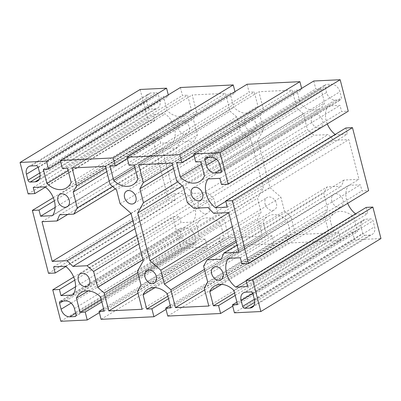 <?xml version="1.0" encoding="UTF-8"?>
<svg xmlns="http://www.w3.org/2000/svg" width="401" height="401" viewBox="0 0 401 401"><rect width="100%" height="100%" fill="white"/><g stroke="black" fill="none" stroke-linecap="round" stroke-linejoin="round"><path stroke-width="0.3" stroke-dasharray="2 1.5" d="M236.645 116.927L230.114 111.212L225.527 93.348L192.189 94.972L196.776 112.836L193.307 119.037L197.382 134.921L193.914 141.117L179.743 141.809L177.107 147.969L162.104 148.696L172.3 188.405L187.302 187.673L192.996 193.427L207.167 192.736L213.693 198.45L217.773 214.329L224.304 220.044L228.891 237.908L262.229 236.284L257.642 218.42L261.111 212.219L257.542 198.32L263.332 187.989L251.096 140.345L240.214 130.821L236.645 116.927L116.551 189.919M110.019 184.204L230.114 111.212M105.433 166.34L225.527 93.348M72.095 167.964L192.189 94.972M105.884 168.084L196.776 112.836M106.791 171.623L193.307 119.037M112.591 186.455L197.382 134.921M115.353 188.866L193.914 141.117M59.649 214.801L179.743 141.809M67.799 214.405L177.107 147.969M42.01 221.693L162.104 148.696M131.042 213.482L172.3 188.405M132.901 220.735L187.302 187.673M134.947 228.705L192.996 193.427M136.706 235.557L207.167 192.736M138.856 243.933L213.693 198.45M142.936 259.813L217.773 214.329M137.789 272.625L224.304 220.044M137.994 293.156L228.891 237.908M142.134 309.276L262.229 236.284M137.548 291.412L257.642 218.42M141.017 285.211L261.111 212.219M137.448 271.312L257.542 198.32M143.237 260.981L263.332 187.989M131.002 213.337L251.096 140.345M120.12 203.813L240.214 130.821M303.321 113.678L296.79 107.964L292.204 90.1L258.866 91.724L263.452 109.588L259.983 115.789L263.552 129.688L257.763 140.019L269.998 187.663L280.88 197.187L284.449 211.081L290.981 216.796L295.567 234.66L328.905 233.036L324.319 215.172L327.787 208.971L323.712 193.087L327.181 186.891L341.351 186.199L343.988 180.039L358.99 179.307L348.795 139.603L333.792 140.335L328.098 134.581L313.928 135.272L307.397 129.558L303.321 113.678L183.227 186.671M176.696 180.956L296.79 107.964M172.109 163.092L292.204 90.1M138.771 164.716L258.866 91.724M172.555 164.836L263.452 109.588M173.468 168.375L259.983 115.789M177.718 181.853L263.552 129.688M182.315 185.874L257.763 140.019M228.74 212.741L269.998 187.663M232.324 226.7L280.88 197.187M235.888 240.595L284.449 211.081M204.465 269.377L290.981 216.796M204.67 289.908L295.567 234.66M208.811 306.028L328.905 233.036M204.224 288.164L324.319 215.172M207.693 281.963L327.787 208.971M203.618 266.079L323.712 193.087M236.284 242.134L327.181 186.891M221.257 259.191L341.351 186.199M237.031 245.046L343.988 180.039M238.896 252.304L358.99 179.307M228.7 212.595L348.795 139.603M213.698 213.327L333.792 140.335M208.004 207.573L328.098 134.581M193.833 208.264L313.928 135.272M187.307 202.55L307.397 129.558M364.93 235.302L369.928 235.061A8.466 6.331 -121.3 0 0 372.288 234.354A8.466 6.331 -121.3 0 0 374.559 226.796L373.03 220.836A2.115 1.584 -121.3 0 0 370.85 218.931L365.852 219.177A8.466 6.331 -121.3 0 0 363.491 219.883A8.466 6.331 -121.3 0 0 361.221 227.442L362.75 233.397A2.115 1.584 -121.3 0 0 364.93 235.302L254.765 302.259M335.266 100.06L340.269 99.819A2.115 1.584 -121.3 0 0 340.86 99.643A2.115 1.584 -121.3 0 0 341.426 97.754L339.898 91.794A8.466 6.331 -121.3 0 0 331.191 84.18L326.188 84.426A2.115 1.584 -121.3 0 0 325.602 84.601A2.115 1.584 -121.3 0 0 325.031 86.491L326.559 92.446A8.466 6.331 -121.3 0 0 335.266 100.06L221.011 169.503M179.668 230.254L181.197 236.214A8.466 6.331 -121.3 0 0 189.904 243.828L194.906 243.582A2.115 1.584 -121.3 0 0 195.493 243.407A2.115 1.584 -121.3 0 0 196.064 241.517L194.535 235.562A8.466 6.331 -121.3 0 0 185.828 227.948L180.826 228.189A2.115 1.584 -121.3 0 0 180.234 228.364A2.115 1.584 -121.3 0 0 179.668 230.254L63.168 301.061M159.874 100.566L158.345 94.611A2.115 1.584 -121.3 0 0 156.164 92.706L151.167 92.947A8.466 6.331 -121.3 0 0 148.806 93.654A8.466 6.331 -121.3 0 0 146.535 101.212L148.064 107.172A2.115 1.584 -121.3 0 0 150.245 109.072L155.242 108.831A8.466 6.331 -121.3 0 0 157.603 108.125A8.466 6.331 -121.3 0 0 159.874 100.566L39.779 173.558M178.009 127.824A7.198 5.383 -121.3 0 0 187.412 133.698A7.198 5.383 -121.3 0 0 188.275 124.751A7.198 5.383 -121.3 0 0 179.939 121.398A7.198 5.383 -121.3 0 0 178.009 127.824M265.076 203.984A7.198 5.383 -121.3 0 0 274.479 209.858A7.198 5.383 -121.3 0 0 275.342 200.916A7.198 5.383 -121.3 0 0 267.006 197.558A7.198 5.383 -121.3 0 0 265.076 203.984M198.4 207.232A7.198 5.383 -121.3 0 0 207.803 213.106A7.198 5.383 -121.3 0 0 208.665 204.159A7.198 5.383 -121.3 0 0 200.33 200.806A7.198 5.383 -121.3 0 0 198.4 207.232M331.752 200.736A7.198 5.383 -121.3 0 0 341.156 206.61A7.198 5.383 -121.3 0 0 342.018 197.668A7.198 5.383 -121.3 0 0 333.677 194.31A7.198 5.383 -121.3 0 0 331.752 200.736M244.685 124.576A7.198 5.383 -121.3 0 0 254.089 130.45A7.198 5.383 -121.3 0 0 254.951 121.503A7.198 5.383 -121.3 0 0 246.615 118.15A7.198 5.383 -121.3 0 0 244.685 124.576M311.361 121.328A7.198 5.383 -121.3 0 0 320.765 127.202A7.198 5.383 -121.3 0 0 321.627 118.255A7.198 5.383 -121.3 0 0 313.291 114.902A7.198 5.383 -121.3 0 0 311.361 121.328M232.715 306.128L340.695 240.505L338.655 232.56L333.487 232.816L329.848 218.64A20.11 15.037 58.7 0 1 334.619 213.056A20.11 15.037 58.7 0 1 354.018 217.462L357.657 231.638L352.489 231.888L354.529 239.828L380.95 238.545M235.207 295.437L338.655 232.56M234.565 292.941L333.487 232.816M221.678 284.384L329.848 218.64M233.923 290.454L354.018 217.462M237.562 304.63L357.657 231.638M236.921 302.128L352.489 231.888M234.435 312.82L354.529 239.828M366.203 207.402L367.782 213.558L355.882 214.134A20.11 15.037 58.7 0 1 355.552 213.873M247.688 286.55L367.782 213.558M246.209 280.79L355.882 214.134M228.4 258.339L348.494 185.347L360.394 184.771L361.973 190.921L368.639 190.6M347.687 203.332A20.11 15.037 58.7 0 1 348.494 185.347M240.299 257.763L360.394 184.771M241.878 263.913L361.973 190.921M345.812 127.989L347.396 134.145L335.497 134.726A20.11 15.037 58.7 0 1 335.161 134.465M227.302 207.137L347.396 134.145M225.823 201.382L335.497 134.726M208.009 178.931L328.103 105.939L340.003 105.358L341.582 111.513L348.253 111.187M327.301 123.924A20.11 15.037 58.7 0 1 328.103 105.939M219.908 178.35L340.003 105.358M221.487 184.505L341.582 111.513M313.752 81.007L315.793 88.952L320.955 88.696L324.594 102.872A20.11 15.037 58.7 0 1 319.828 108.455A20.11 15.037 58.7 0 1 300.429 104.049L296.79 89.874L301.953 89.624L301.632 88.375M195.698 161.944L315.793 88.952M200.866 161.688L320.955 88.696M204.5 175.864L324.594 102.872M201.502 164.174L300.429 104.049M176.696 162.866L296.79 89.874M193.979 155.252L301.953 89.624M247.076 84.255L249.116 92.2L254.284 91.944L257.923 106.12A20.11 15.037 58.7 0 1 253.151 111.704A20.11 15.037 58.7 0 1 233.753 107.298L230.114 93.122L235.282 92.872L234.956 91.623M129.022 165.192L249.116 92.2M134.19 164.936L254.284 91.944M137.829 179.112L257.923 106.12M134.826 167.423L233.753 107.298M110.019 166.114L230.114 93.122M127.302 158.5L235.282 92.872M180.4 87.503L182.44 95.443L187.608 95.192L191.247 109.368A20.11 15.037 58.7 0 1 186.475 114.952A20.11 15.037 58.7 0 1 167.077 110.546L163.438 96.37L168.605 96.12L168.285 94.872M62.345 168.44L182.44 95.443M67.513 168.184L187.608 95.192M71.152 182.36L191.247 109.368M68.15 170.671L167.077 110.546M43.343 169.362L163.438 96.37M60.626 161.748L168.605 96.12M140.144 89.463L148.225 120.932L154.891 120.606L153.312 114.45L165.212 113.874A20.11 15.037 58.7 0 1 172.6 142.661L160.701 143.237L159.122 137.087L152.455 137.408L168.61 200.34L175.282 200.019L173.698 193.863L185.598 193.282A20.11 15.037 58.7 0 1 192.991 222.069L181.092 222.65L179.513 216.495L172.841 216.821L180.921 248.284L207.342 247.001L205.302 239.056L200.134 239.312L196.5 225.136A20.11 15.037 58.7 0 1 201.267 219.553A20.11 15.037 58.7 0 1 220.665 223.958L224.304 238.134L219.141 238.384L221.177 246.324L274.018 243.753L271.978 235.808L266.81 236.064L263.171 221.888A20.11 15.037 58.7 0 1 267.943 216.304A20.11 15.037 58.7 0 1 287.342 220.71L290.981 234.886L285.813 235.136L287.853 243.076L340.695 240.505M28.13 193.924L148.225 120.932M45.448 187.127L154.891 120.606M33.218 187.442L153.312 114.45M45.118 186.866L165.212 113.874M52.506 215.653L172.6 142.661M55.117 207.412L160.701 143.237M54.356 200.761L159.122 137.087M53.313 197.668L152.455 137.408M48.516 273.337L168.61 200.34M65.839 266.535L175.282 200.019M53.604 266.855L173.698 193.863M65.503 266.274L185.598 193.282M72.897 295.061L192.991 222.069M75.508 286.82L181.092 222.65M74.746 280.169L179.513 216.495M73.699 277.076L172.841 216.821M60.827 321.276L180.921 248.284M99.368 312.625L207.342 247.001M101.854 301.933L205.302 239.056M101.212 299.437L200.134 239.312M88.325 290.88L196.5 225.136M100.571 296.951L220.665 223.958M104.21 311.126L224.304 238.134M103.568 308.625L219.141 238.384M101.082 319.316L221.177 246.324M166.044 309.377L274.018 243.753M168.53 298.685L271.978 235.808M167.889 296.189L266.81 236.064M155.002 287.632L263.171 221.888M167.247 293.702L287.342 220.71M170.886 307.878L290.981 234.886M170.245 305.377L285.813 235.136M167.758 316.068L287.853 243.076M253.908 305.577L369.928 235.061M254.465 299.788L374.559 226.796M252.936 293.828L373.03 220.836M250.755 291.928L370.85 218.931M245.758 292.169L365.852 219.177M252.765 293.362L361.221 227.442M254.339 299.291L362.75 233.397M221.192 172.189L340.269 99.819M221.332 170.746L341.426 97.754M219.803 164.786L339.898 91.794M211.096 157.172L331.191 84.18M206.094 157.418L326.188 84.426M208.535 157.297L325.031 86.491M216.495 159.342L326.559 92.446M71.127 303.111L181.197 236.214M75.649 313.271L189.904 243.828M75.829 315.958L194.906 243.582M75.969 314.509L196.064 241.517M74.441 308.554L194.535 235.562M65.734 300.94L185.828 227.948M60.731 301.181L180.826 228.189M38.25 167.603L158.345 94.611M36.07 165.698L156.164 92.706M31.072 165.939L151.167 92.947M38.08 167.132L146.535 101.212M39.649 173.062L148.064 107.172M40.08 176.029L150.245 109.072M39.218 179.347L155.242 108.831M252.194 307.346L372.288 234.354M243.397 292.875L363.491 219.883M220.766 172.636L340.86 99.643M205.507 157.593L325.602 84.601M75.398 316.399L195.493 243.407M60.14 301.357L180.234 228.364M28.712 166.646L148.806 93.654M37.509 181.117L157.603 108.125M67.323 206.69L187.412 133.698M59.844 194.39L179.939 121.398M154.385 282.85L274.479 209.858M146.911 270.55L267.006 197.558M87.709 286.098L207.803 213.106M80.235 273.798L200.33 200.806M221.061 279.602L341.156 206.61M213.588 267.302L333.677 194.31M133.994 203.442L254.089 130.45M126.521 191.142L246.615 118.15M200.67 200.194L320.765 127.202M193.197 187.894L313.291 114.902M214.525 286.048L334.619 213.056M199.733 181.447L319.828 108.455M133.057 184.696L253.151 111.704M66.381 187.944L186.475 114.952M81.172 292.545L201.267 219.553M147.849 289.296L267.943 216.304"/><path stroke-width="0.6" d="M110.019 184.204L116.551 189.919L120.12 203.813L131.002 213.337L143.237 260.981L137.448 271.312L141.017 285.211L137.548 291.412L142.134 309.276L108.796 310.9L104.21 293.036L97.679 287.322L93.603 271.442L87.072 265.728L72.902 266.419L67.208 260.665L52.205 261.397L42.01 221.693L57.012 220.961L59.649 214.801L73.819 214.109L77.288 207.913L73.213 192.029L76.681 185.828L72.095 167.964L105.433 166.34L110.019 184.204M76.681 185.828L105.884 168.084M73.213 192.029L106.791 171.623M77.288 207.913L112.591 186.455M73.819 214.109L115.353 188.866M57.012 220.961L67.799 214.405M52.205 261.397L131.042 213.482M67.208 260.665L132.901 220.735M72.902 266.419L134.947 228.705M87.072 265.728L136.706 235.557M93.603 271.442L138.856 243.933M97.679 287.322L142.936 259.813M104.21 293.036L137.789 272.625M108.796 310.9L137.994 293.156M176.696 180.956L183.227 186.671L187.307 202.55L193.833 208.264L208.004 207.573L213.698 213.327L228.7 212.595L238.896 252.304L223.893 253.031L221.257 259.191L207.086 259.883L203.618 266.079L207.693 281.963L204.224 288.164L208.811 306.028L175.473 307.652L170.886 289.788L164.355 284.073L160.786 270.179L149.904 260.655L137.668 213.011L143.458 202.68L139.889 188.781L143.357 182.58L138.771 164.716L172.109 163.092L176.696 180.956M143.357 182.58L172.555 164.836M139.889 188.781L173.468 168.375M143.458 202.68L177.718 181.853M137.668 213.011L182.315 185.874M149.904 260.655L228.74 212.741M160.786 270.179L232.324 226.7M164.355 284.073L235.888 240.595M170.886 289.788L204.465 269.377M175.473 307.652L204.67 289.908M207.086 259.883L236.284 242.134M223.893 253.031L237.031 245.046M249.833 308.053L244.836 308.294A2.115 1.584 58.7 0 1 242.655 306.389L241.126 300.434A8.466 6.331 58.7 0 1 243.397 292.875A8.466 6.331 58.7 0 1 245.758 292.169L250.755 291.928A2.115 1.584 58.7 0 1 252.936 293.828L254.465 299.788A8.466 6.331 58.7 0 1 252.194 307.346A8.466 6.331 58.7 0 1 249.833 308.053L253.908 305.577M220.174 172.811L215.172 173.052A8.466 6.331 58.7 0 1 206.465 165.438L204.936 159.483A2.115 1.584 58.7 0 1 205.507 157.593A2.115 1.584 58.7 0 1 206.094 157.418L211.096 157.172A8.466 6.331 58.7 0 1 219.803 164.786L221.332 170.746A2.115 1.584 58.7 0 1 220.766 172.636A2.115 1.584 58.7 0 1 220.174 172.811L221.192 172.189M61.102 309.206L59.574 303.246A2.115 1.584 58.7 0 1 60.14 301.357A2.115 1.584 58.7 0 1 60.731 301.181L65.734 300.94A8.466 6.331 58.7 0 1 74.441 308.554L75.969 314.509A2.115 1.584 58.7 0 1 75.398 316.399A2.115 1.584 58.7 0 1 74.812 316.574L69.809 316.82A8.466 6.331 58.7 0 1 61.102 309.206L71.127 303.111M38.25 167.603L39.779 173.558A8.466 6.331 58.7 0 1 37.509 181.117A8.466 6.331 58.7 0 1 35.148 181.823L30.15 182.069A2.115 1.584 58.7 0 1 27.97 180.164L26.441 174.204A8.466 6.331 58.7 0 1 28.712 166.646A8.466 6.331 58.7 0 1 31.072 165.939L36.07 165.698A2.115 1.584 58.7 0 1 38.25 167.603M57.914 200.816A7.198 5.383 58.7 0 1 59.844 194.39A7.198 5.383 58.7 0 1 68.18 197.743A7.198 5.383 58.7 0 1 67.323 206.69A7.198 5.383 58.7 0 1 57.914 200.816M144.982 276.976A7.198 5.383 58.7 0 1 146.911 270.55A7.198 5.383 58.7 0 1 155.247 273.908A7.198 5.383 58.7 0 1 154.385 282.85A7.198 5.383 58.7 0 1 144.982 276.976M78.305 280.224A7.198 5.383 58.7 0 1 80.235 273.798A7.198 5.383 58.7 0 1 88.571 277.156A7.198 5.383 58.7 0 1 87.709 286.098A7.198 5.383 58.7 0 1 78.305 280.224M211.658 273.728A7.198 5.383 58.7 0 1 213.588 267.302A7.198 5.383 58.7 0 1 221.923 270.66A7.198 5.383 58.7 0 1 221.061 279.602A7.198 5.383 58.7 0 1 211.658 273.728M124.591 197.568A7.198 5.383 58.7 0 1 126.521 191.142A7.198 5.383 58.7 0 1 134.856 194.495A7.198 5.383 58.7 0 1 133.994 203.442A7.198 5.383 58.7 0 1 124.591 197.568M191.267 194.32A7.198 5.383 58.7 0 1 193.197 187.894A7.198 5.383 58.7 0 1 201.533 191.247A7.198 5.383 58.7 0 1 200.67 200.194A7.198 5.383 58.7 0 1 191.267 194.32M218.56 305.557L220.6 313.497L167.758 316.068L165.718 308.128L170.886 307.878L167.247 293.702A20.11 15.037 -121.3 0 0 147.849 289.296A20.11 15.037 -121.3 0 0 143.077 294.88L146.716 309.056L151.884 308.8L153.924 316.745L101.082 319.316L99.047 311.377L104.21 311.126L100.571 296.951A20.11 15.037 -121.3 0 0 81.172 292.545A20.11 15.037 -121.3 0 0 76.406 298.128L80.045 312.304L85.207 312.048L87.248 319.993L60.827 321.276L52.747 289.813L59.418 289.487L60.997 295.642L72.897 295.061A20.11 15.037 -121.3 0 0 65.503 266.274L53.604 266.855L55.188 273.011L48.516 273.337L32.361 210.4L39.027 210.079L40.606 216.229L52.506 215.653A20.11 15.037 -121.3 0 0 45.118 186.866L33.218 187.442L34.797 193.598L28.13 193.924L20.05 162.455L46.471 161.172L48.511 169.112L43.343 169.362L46.982 183.538A20.11 15.037 -121.3 0 0 66.381 187.944A20.11 15.037 -121.3 0 0 71.152 182.36L67.513 168.184L62.345 168.44L60.305 160.495L113.147 157.924L115.187 165.864L110.019 166.114L113.658 180.29A20.11 15.037 -121.3 0 0 133.057 184.696A20.11 15.037 -121.3 0 0 137.829 179.112L134.19 164.936L129.022 165.192L126.982 157.247L179.823 154.676L181.859 162.616L176.696 162.866L180.335 177.041A20.11 15.037 -121.3 0 0 199.733 181.447A20.11 15.037 -121.3 0 0 204.5 175.864L200.866 161.688L195.698 161.944L193.658 153.999L220.079 152.716L228.159 184.179L221.487 184.505L219.908 178.35L208.009 178.931A20.11 15.037 -121.3 0 0 215.402 207.718L227.302 207.137L225.718 200.981L232.39 200.66L248.545 263.592L241.878 263.913L240.299 257.763L228.4 258.339A20.11 15.037 -121.3 0 0 235.788 287.126L247.688 286.55L246.109 280.394L252.775 280.068L260.856 311.537L234.435 312.82L232.395 304.88L237.562 304.63L233.923 290.454A20.11 15.037 -121.3 0 0 214.525 286.048A20.11 15.037 -121.3 0 0 209.753 291.632L213.392 305.808L218.56 305.557L235.207 295.437M220.6 313.497L232.715 306.128M213.392 305.808L234.565 292.941M209.753 291.632L221.678 284.384M232.395 304.88L236.921 302.128M260.856 311.537L380.95 238.545L372.87 207.076L366.203 207.402L246.109 280.394M252.775 280.068L372.87 207.076M235.788 287.126L246.209 280.79M355.552 213.873A20.11 15.037 58.7 0 1 347.687 203.332M248.545 263.592L368.639 190.6L352.484 127.663L345.812 127.989L225.718 200.981M232.39 200.66L352.484 127.663M215.402 207.718L225.823 201.382M335.161 134.465A20.11 15.037 58.7 0 1 327.301 123.924M228.159 184.179L348.253 111.187L340.173 79.724L313.752 81.007L193.658 153.999M220.079 152.716L340.173 79.724M180.335 177.041L201.502 164.174M181.859 162.616L193.979 155.252M301.632 88.375L299.918 81.684L247.076 84.255L126.982 157.247M179.823 154.676L299.918 81.684M113.658 180.29L134.826 167.423M115.187 165.864L127.302 158.5M234.956 91.623L233.242 84.932L180.4 87.503L60.305 160.495M113.147 157.924L233.242 84.932M46.982 183.538L68.15 170.671M48.511 169.112L60.626 161.748M168.285 94.872L166.565 88.18L140.144 89.463L20.05 162.455M46.471 161.172L166.565 88.18M34.797 193.598L45.448 187.127M40.606 216.229L55.117 207.412M39.027 210.079L54.356 200.761M32.361 210.4L53.313 197.668M55.188 273.011L65.839 266.535M60.997 295.642L75.508 286.82M59.418 289.487L74.746 280.169M52.747 289.813L73.699 277.076M87.248 319.993L99.368 312.625M85.207 312.048L101.854 301.933M80.045 312.304L101.212 299.437M76.406 298.128L88.325 290.88M99.047 311.377L103.568 308.625M153.924 316.745L166.044 309.377M151.884 308.8L168.53 298.685M146.716 309.056L167.889 296.189M143.077 294.88L155.002 287.632M165.718 308.128L170.245 305.377M244.836 308.294L254.765 302.259M241.126 300.434L252.765 293.362M242.655 306.389L254.339 299.291M215.172 173.052L221.011 169.503M204.936 159.483L208.535 157.297M206.465 165.438L216.495 159.342M59.574 303.246L63.168 301.061M69.809 316.82L75.649 313.271M74.812 316.574L75.829 315.958M26.441 174.204L38.08 167.132M27.97 180.164L39.649 173.062M30.15 182.069L40.08 176.029M35.148 181.823L39.218 179.347"/></g></svg>
